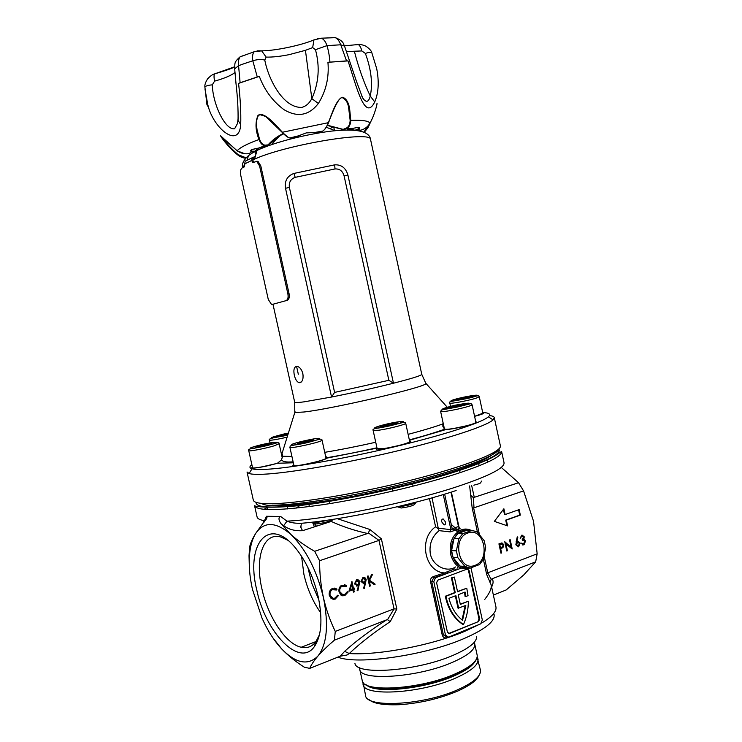 <?xml version="1.0" encoding="UTF-8"?>
<svg xmlns="http://www.w3.org/2000/svg" width="742" height="742" viewBox="0 0 742 742"><rect width="100%" height="100%" fill="white"/><g stroke="black" fill="none" stroke-linecap="round" stroke-linejoin="round"><path stroke-width="1.11" d="M523.852 544.452L520.893 543.014L523.806 543.83L524.946 541.308L522.396 540.167L522.192 539.221L523.639 537.06L521.932 536.132L520.161 538.312L521.719 535.186L524.26 536.828L523.861 539.017L525.549 541.001L524.047 544.749L522.674 544.971M440.34 575.671L438.763 574.874M394.048 608.894L396.84 609.015L390.227 621.666C373.514 632.796 359.861 643.425 349.259 653.544L347.033 654.991L340.272 656.188L344.64 651.337C355.529 641.422 369.525 630.913 386.647 619.83L387.51 619.718L394.048 608.894L378.958 540.343L368.375 532.923L367.605 533.489C354.648 530.641 342.526 526.625 331.22 521.431L314.432 526.857L312.438 522.145M314.432 526.857L302.541 530.697L300.723 527.2L301.465 523.342M441.759 521.904L444.041 524.9C445.293 524.928 445.775 523.954 445.488 521.969L443.215 518.983C441.963 518.955 441.481 519.929 441.759 521.904M459.799 528.619L454.113 530.623L452.193 528.731L458.463 526.532L460.068 528.378M454.957 675.508C425.982 688.734 375.962 693.974 366.808 685.256C375.962 693.974 425.982 688.734 454.957 675.508C465.837 670.647 472.524 665.973 475.01 661.465C472.524 665.973 465.837 670.647 454.957 675.508M318.262 596.976C322.835 619.598 321.509 636.172 314.302 646.709C299.304 668.069 265.209 631.961 256.732 589.76C245.11 543.534 269.365 514.197 296.559 549.321C306.594 562.223 313.829 578.101 318.262 596.976M287.636 540.167L281.032 537.087C263.429 531.624 254.608 557.938 261.907 588.833C267.871 616.667 285.818 644.056 301.224 647.256C307.095 648.564 311.955 646.746 315.823 641.802L319.505 634.633M457.684 531.875L453.102 528.202M454.113 530.623L450.19 531.893L439.125 530.651C431.965 536.447 429.034 544.183 430.314 553.857C432.809 566.229 447.138 572.843 455.495 566.962M494.348 452.212C492.011 456.933 477.319 463.657 450.273 472.404C417.477 482.81 369.646 493.977 330.839 500.229C290.512 506.387 267.389 507.445 261.481 503.41M263.948 522.637C262.714 522.637 262.881 521.988 264.44 520.708L266.415 516.274L267.009 517.703L255.934 533.071C252.781 537.978 250.731 544.405 249.785 552.354C248.551 563.419 249.433 575.718 252.419 589.25L262.037 618.188C267.677 630.709 274.29 641.023 281.867 649.12C296.012 663.469 308.013 665.797 317.882 656.113C327.009 644.362 328.854 624.847 323.419 597.579C326.146 609.488 330.107 620.776 335.273 631.423L334.392 640.161C327.593 646.004 322.093 651.328 317.882 656.113C313.829 660.853 311.121 664.943 309.757 668.375L304.368 667.225C295.622 661.641 288.119 655.613 281.867 649.12L272.843 637.777M302.541 530.697C295.028 531.133 288.74 529.454 283.676 525.661L281.301 524C280.031 522.693 277.22 517.573 280.615 516.469L266.415 516.274M280.615 516.469L286.978 521.144C290.957 522.822 295.947 523.518 301.938 523.24C342.841 519.78 413.006 504.931 456.144 490.527M484.749 599.378C489.637 593.192 491.77 588.36 491.158 584.881L486.659 574.419L483.367 559.292M493.365 595.065L506.165 589.964L523.741 574.948L535.659 561.852L537.162 553.81L533.526 521.227L523.564 490.898L473.637 507.927L472.153 507.76L469.64 485.927M451.247 524.409L457.61 530.038M458.222 566.925L457.081 568.242M470.957 567.816L482.328 620.006L480.733 623.837L448.511 637.165L445.515 635.161L433.792 581.645L431.696 581.468L443.391 634.864L446.721 637.016M477.857 625.024L464.353 631.331L446.805 637.768C444.523 638.268 443.002 637.341 442.223 635.013L430.527 581.635C430.258 579.15 431.213 577.452 433.402 576.553L433.745 577.758L445.321 573.974L434.005 577.647L435.508 577.777L447.992 573.093L445.321 573.974L444.597 572.926L447.222 571.739L454.855 568.882L455.764 570.144L457.981 569.244L455.82 570.153L461.292 568.094M301.261 527.024L300.593 526.44M454.354 577.072L451.424 577.897L454.633 592.617L445.321 596.234C448.029 609.015 453.872 618.429 462.85 624.486L463.481 624.569C466.709 617.242 468.323 609.47 468.332 601.243L460.328 604.415L458.213 594.713L465.095 592.023L465.726 596.549L468.035 595.641L466.764 588.202L457.573 591.773L454.354 577.072L452.036 577.944L455.254 592.673L445.942 596.299C448.65 609.08 454.494 618.503 463.481 624.569M466.764 588.202L457.508 591.504M464.529 592.255L465.095 596.494L465.726 596.549M468.332 601.243L460.272 604.127M469.065 570.431L479.647 618.995L478.59 621.546L449.42 633.557L447.426 632.221L436.593 582.73L437.734 580.161L467.126 569.068L469.065 570.431L467.339 569.003M448.437 633.557L449.42 633.557M468.443 570.394L479.017 618.921L477.959 621.471L478.59 621.546L448.799 633.464M448.446 572.917L455.365 570.32M435.508 577.777L433.792 581.645M435.276 577.879L433.745 577.758L431.696 581.468L430.527 581.635M458.667 608.273L455.903 595.622L448.938 598.34C451.47 607.819 456.005 615.155 462.554 620.349L465.818 605.426L458.046 608.208L455.338 595.845M445.942 596.299L445.321 596.234M452.036 577.944L451.424 577.897M455.254 592.673L454.633 592.617M462.053 619.95L465.16 605.685M433.402 576.553L444.597 572.926C424.61 572.063 418.145 538.321 435.61 526.829L438.374 528.851L439.125 530.651M337.304 518.677L369.915 529.5L381.379 538.803L396.84 609.015M323.67 523.481L323.41 522.85M316.203 525.893L313.449 522.451M326.063 523.101L325.404 522.359M249.321 566.508L249.024 555.795L249.637 547.03C250.518 542.903 252.623 538.247 255.934 533.071C264.282 521.283 275.903 521.709 290.79 534.37C297.449 540.417 305.407 546.066 314.664 551.297L319.589 560.739C319.561 573.223 320.832 585.503 323.419 597.579C316.713 570.134 305.834 549.061 290.79 534.37L281.301 524M507.593 525.893L506.341 520.114L520.337 515.124L519.14 509.606L505.135 514.549L503.883 508.771L494.358 521.376L507.593 525.893M505.831 543.469L507.407 550.759L506.777 551L504.764 541.716L511.145 547.225L509.559 539.935L510.19 539.703L512.203 548.959L505.209 543.45L506.786 550.731L507.407 550.759M484.118 556.11L487.763 572.861L491.139 579.381L492.002 578.834C493.569 580.634 493.439 583.379 491.621 587.052M537.162 553.81L488.106 572.666M515.866 544.804L517.239 536.846L517.833 537.171L516.794 541.577L517.499 541.224L520.161 543.181L518.593 546.817L515.866 544.804M501.583 552.948L500.952 553.189L498.921 543.867L501.972 542.894L503.846 544.739L502.946 547.633L500.655 548.653L501.583 552.948L500.896 552.948M366.186 579.669L364.313 588.434L363.608 588.156L365.027 583.212L364.164 583.611L360.946 581.552L362.921 577.508C364.535 577.109 365.62 577.823 366.186 579.669L364.211 588.397M352.969 589.788L348.953 591.253L351.949 581.459L353.498 588.471L354.472 588.118L354.704 589.157L353.73 589.51L354.249 591.847L353.489 592.125L352.858 589.769L348.972 591.188M329.29 595.381C328.827 592.431 329.717 590.215 331.962 588.731L337.007 589.148L336.469 590.001L332.333 589.714C330.459 590.92 329.717 592.737 330.088 595.167C330.941 597.802 332.555 598.775 334.93 598.071L337.629 595.242L338.435 595.603L335.171 599.119L331.201 598.636L329.29 595.381M393.64 608.987L335.273 631.423M378.559 540.547L319.589 560.739M339.029 591.838C338.565 588.907 339.446 586.699 341.682 585.234L346.653 585.661L346.124 586.514L342.043 586.208C340.188 587.404 339.446 589.213 339.817 591.634C340.661 594.259 342.266 595.223 344.613 594.528L347.275 591.726L348.081 592.088L344.844 595.576L340.921 595.084L339.029 591.838M359.759 581.988L357.867 590.799L357.152 590.511L358.581 585.559L357.718 585.957L354.481 583.898L356.475 579.827C358.098 579.428 359.193 580.142 359.759 581.988L357.765 590.753M370.341 585.948L369.59 586.226L367.373 576.182L368.125 575.913L368.969 579.734L371.575 574.67L372.632 574.28L369.562 580.253L375.164 584.186L374.172 584.548L369.266 581.107L370.341 585.948L369.581 586.171M523.564 490.898L518.556 482.727L473.368 497.632L474.017 507.862M518.556 482.727L501.258 467.395M535.659 561.852L492.002 578.834M340.272 656.188L309.757 668.375M386.647 619.83L334.392 640.161M367.605 533.489L314.664 551.297M334.679 588.091L337.007 589.148M336.896 589.139L336.386 589.946M334.568 589.204L332.954 589.436M332.843 589.417L332.221 589.704C330.348 590.91 329.606 592.728 329.977 595.149L330.088 595.167M329.977 595.149L333.139 598.302M337.61 595.279L338.435 595.603M338.324 595.594L335.171 599.119M335.05 599.109L333 599.406M344.325 584.603L346.653 585.661M346.542 585.651L346.041 586.449M344.214 585.707L342.646 585.939M342.535 585.92L341.932 586.199C340.077 587.395 339.335 589.194 339.706 591.615L339.817 591.634M339.706 591.615L342.869 594.759M347.265 591.754L348.081 592.088M347.961 592.07L344.844 595.576M344.733 595.557L342.73 595.854M351.847 581.496L353.498 588.471M354.37 588.156L354.704 589.157M354.593 589.139L353.73 589.51M353.619 589.5L354.249 591.847M354.138 591.838L353.48 592.07M351.773 584.344L350.103 589.658L352.747 588.749L351.773 584.344L350.215 589.667M357.718 585.957L358.581 585.559M357.607 585.939L356.624 586.097M357.421 579.688L359.647 581.978M357.394 580.763L356.225 581.014L355.112 583.555L356.707 584.984M355.223 583.574L357.959 584.715L358.998 582.201L356.661 580.875L355.112 583.555M364.164 583.611L365.027 583.212M364.044 583.602L363.088 583.75M363.849 577.359L366.075 579.65M363.83 578.435L362.68 578.686L361.567 581.218L363.163 582.637M361.679 581.227L364.396 582.377L365.426 579.873L363.116 578.556L361.567 581.218M368.023 575.95L368.969 579.734M372.493 574.336L369.562 580.253M369.442 580.244L375.164 584.186M375.044 584.167L374.126 584.511M370.221 585.939L369.266 581.107M521.311 536.114L520.161 538.061L520.791 538.08M522.08 535.093L524.26 536.828M523.639 536.809L523.24 538.998L523.861 539.017M523.24 538.998L524.779 539.527M524.158 539.499L525.549 541.001M524.919 540.983L523.166 544.841M520.995 542.977L522.34 543.849M521.709 543.83L522.646 543.988M523.184 539.981L522.359 539.99M517.174 537.134L517.833 537.171M517.211 537.143L516.172 541.558L516.794 541.577M517.851 541.122L520.161 543.181M519.53 543.153L517.962 546.789L518.593 546.817M517.814 542.142L516.775 542.272L515.875 544.572L517.582 545.899M519.539 543.459L517.573 542.216L516.506 544.6L518.417 545.862L519.539 543.459M516.951 542.189L517.573 542.216M515.875 544.572L516.506 544.6M504.857 542.161L511.145 547.225M509.624 539.916L511.488 548.505M501.787 542.912L503.846 544.739M503.224 544.721L502.325 547.605L502.946 547.633M502.325 547.605L500.655 548.653M500.034 548.626L500.971 552.92M501.787 543.895L499.153 544.563L499.83 547.67L502.232 547.021L503.206 544.98L501.073 544.109L499.774 544.591L500.451 547.698M499.153 544.563L499.774 544.591M506.925 525.67L505.719 520.105L506.341 520.114M505.135 514.549L504.514 514.549L503.401 509.402M505.719 520.105L519.715 515.115L518.565 509.81M519.715 515.115L520.337 515.124M450.19 531.893L450.913 529.63L452.193 528.731L444.643 494.163M469.816 568.038C460.513 570.273 454.123 565.738 450.635 554.413C449.012 543.2 452.212 535.168 460.235 530.307L455.569 529.825L459.548 528.554L458.463 526.532L450.978 492.196M432.048 497.845L438.374 528.851M473.368 497.632L471.077 495.656M487.763 572.861L486.659 574.419M491.139 579.381L489.998 582.656M254.571 505.747C256.472 507.194 281.904 509.253 323.345 502.269C364.758 495.906 417.848 483.682 453.696 472.311C474.555 465.586 488.626 459.929 495.906 455.338L501.601 451.433C502.278 456.302 486.808 463.908 455.18 474.268C419.007 485.824 365.259 498.225 323.327 504.625C279.901 510.821 256.982 511.201 254.571 505.747L257.084 516.979C257.455 518.695 259.913 519.938 264.44 520.708L264.69 521.7M344.64 651.337L349.259 653.544C378.086 655.52 431.807 645.308 464.381 631.498L479.23 624.458M387.51 619.718L390.227 621.666M378.958 540.343L381.379 538.803M368.375 532.923L369.915 529.5M330.487 520.596L331.22 521.431L332.898 519.372M283.676 525.661L286.978 521.144C326.628 519.344 408.814 502.751 457.833 486.427C489.395 475.835 504.792 467.914 504.031 462.683L501.601 451.433M446.805 637.768L446.795 637.063M445.321 573.974L447.955 573.084L447.222 571.739M244.777 164.52L242.708 167.664C241.549 164.279 243.45 160.263 248.403 155.635L253.82 152.045L255.999 151.776M264.328 147.25L264.987 146.879M248.403 155.635L247.207 160.216M251.863 464.65C249.256 466.579 249.312 467.952 252.03 468.777C254.497 469.491 259.125 469.667 265.905 469.334C289.807 468.165 343.203 458.973 393.436 447.046C443.725 435.118 481.892 422.671 488.403 416.809C491.185 414.268 489.284 412.84 482.699 412.524M263.345 474.24C256.37 474.546 251.621 474.305 249.108 473.517L247.03 471.986L253.319 500.127C253.838 502.529 259.375 503.744 269.93 503.753C296.41 503.799 358.321 493.606 412.645 479.768C467.089 465.939 502.241 451.683 500.377 445.803L494.283 417.625L493.05 419.889C486.529 426.056 447.213 439.06 395.18 451.433C343.203 463.806 287.933 473.21 263.345 474.24M299.944 382.705L298.822 382.612C296.754 381.629 295.26 379.153 294.333 375.183C293.34 370.258 294.008 367.318 296.327 366.363L297.579 366.446C300.009 367.346 301.771 369.748 302.857 373.68C303.543 378.745 302.578 381.75 299.944 382.705M302.291 371.798L303.107 375.22M281.533 454.558L282.461 454.252L282.517 456.247L281.552 459.845L277.471 463.249C268.029 465.911 260.09 467.553 253.643 468.165L251.584 467.905L252.428 467.182M325.376 455.291L326.934 458.111C326.267 459.864 302.894 465.633 295.372 465.883L292.895 465.568L293.776 464.78M326.795 458.25L325.988 458.064M409.575 440.971L410.725 441.332C411.968 442.742 388.112 448.725 379.292 449.188L376.12 448.873L377.01 448.057M410.512 441.694L409.705 441.583M475.78 421.818L476.883 422.142C478.015 423.404 456.07 428.82 447.092 429.47L444.56 429.21L442.853 426.39L442.993 422.337M476.652 422.495L475.9 422.393M482.754 412.793L483.784 413.071C483.617 413.721 480.556 414.806 474.592 416.345M483.534 413.405L482.847 413.34M272.982 304.266L294.704 402.275C294.862 402.823 298.015 402.674 304.174 401.83L331.563 397.035C353.062 392.768 373.699 388.159 393.473 383.215L347.915 175.093L344.084 175.854C342.637 170.994 339.613 168.694 335.013 168.944L295.186 177.357C290.641 179.035 288.712 182.393 289.389 187.42L334.596 392.416L331.563 397.035L285.512 188.292C284.464 180.881 287.275 175.928 293.953 173.424L295.186 177.357M282.414 457.165L282.739 456.247L291.931 456.46M475.028 416.141L482.857 413.257L479.286 396.766L476.104 398.176C468.313 400.68 449.318 404.195 449.8 403.054C445.998 401.032 463.175 400.328 474.648 396.553C477.802 395.486 479.341 395.56 479.286 396.766M466.403 425.797L454.512 428.329M398.871 445.515L388.632 447.741M315.74 461.969L304.832 464.427M274.382 464.028L261.657 466.931M442.668 424.962L442.047 424.22L442.659 424.044M489.497 415.548C492.438 415.91 494.033 416.605 494.283 417.625M347.915 175.093C345.828 167.915 341.403 164.492 334.67 164.845L293.953 173.424M377.149 448.678L376.463 449.114M293.915 465.373L293.238 465.809M252.568 467.738L251.946 468.119M254.858 157.981L257.029 150.413L261.416 148.224M334.596 392.416L388.864 380.312L393.473 383.215C412.098 378.457 421.53 375.498 421.771 374.339L425.973 383.67C423.951 387.547 333.186 408.731 304.109 411.995L294.797 412.515L294.982 411.42M243.682 63.821L252.809 60.779C252.215 56.522 252.66 53.526 254.116 51.773L240.046 56.865C238.692 58.683 238.201 61.623 238.572 65.686L243.682 63.821M264.773 60.065C268.456 79.459 283.175 108.054 301.725 107.404C305.88 106.347 309.247 103.426 311.835 98.64C318.828 82.974 320.034 66.659 315.461 49.695L312.66 47.599L313.959 39.92C300.074 45.726 274.457 50.836 261.657 50.846L266.137 57.106L264.773 60.065C261.24 59.156 257.251 59.397 252.809 60.779L257.27 76.964L259.329 76.389C264.495 90.162 272.685 101.227 283.889 109.603C297.366 117.69 308.867 115.641 318.374 103.463C326.044 91.099 329.225 77.372 327.936 62.3L346.542 60.881L340.763 44.789C339.4 41.181 337.61 38.797 335.375 37.657L330.876 37.694M234.62 66.799L214.521 73.912C213.872 75.146 213.891 77.548 214.586 81.128L212.277 84.848C212.898 104.455 225.253 130.379 234.611 128.765L237.496 123.478L238.043 120.028M362.254 97.193L364.016 99.78L366.307 101.394C368.032 101.506 369.34 99.725 370.249 96.052C372.874 83.716 371.25 69.507 365.379 53.424C368.959 52.209 371.102 51.959 371.798 52.654L371.881 52.849M262.547 147.241L261.685 148.317M258.216 148.122L254.358 151.693L258.902 147.973M283.333 133.977L281.199 134.905L268.057 145.191C272.314 140.535 277.406 136.797 283.323 133.968M283.398 133.95L283.073 133.588C277.285 136.389 272.268 140.155 268.01 144.894L265.2 145.126C262.844 145.005 260.952 143.03 259.524 139.199L257.038 129.72C256.009 124.202 256.389 119.518 258.188 115.669M272.935 140.628L274.957 140.841M257.084 50.836L261.657 50.846L254.116 51.773M243.246 55.613L240.046 56.865C233.359 62.764 235.223 63.506 234.676 68.839L238.572 65.686L240.111 82.752L257.27 76.964M234.62 67.012C230.873 68.793 224.167 71.093 214.521 73.912L214.521 73.912C214.41 74.2 213.075 73.384 207.751 78.643C205.469 82.204 204.523 85.052 204.913 87.194C205.358 86.026 207.816 85.247 212.277 84.848M204.996 89.114L207.38 102.517C211.387 126.799 239.054 150.385 240.714 124.535C241.067 112.487 240.352 98.779 238.553 83.392L240.111 82.752M356.522 44.761L359.007 44.492M346.56 51.55L361.827 50.938C361.011 47.636 359.833 45.494 358.293 44.52L358.293 44.52C359.406 44.056 361.892 44.585 365.769 46.125C369.312 48.536 371.325 50.716 371.798 52.654L376.741 68.839M317.251 38.565L321.369 38.185C323.781 39.196 325.636 41.673 326.953 45.624L340.763 44.789L344.557 46.134M315.461 49.695L326.953 45.624C328.446 50.373 329.448 55.845 329.949 62.031M234.704 69.117L236.021 83.763C237.616 97.554 238.284 109.76 238.043 120.39L240.714 124.535M238.154 119.082L238.191 118.423M207.435 106.069L207.037 103.017M361.827 50.938L365.379 53.424M259.329 76.389L238.553 83.392M207.38 102.517L207.166 104.891M346.542 60.881L348.026 60.9C356.512 86.554 364.841 122.124 374.729 101.951C378.67 92.629 379.264 81.203 376.5 67.652L376.741 67.976M348.026 60.9L327.936 62.3M245.667 158.222C242.857 157.963 240.241 156.877 237.802 154.985C230.103 149.04 221.533 138.207 220.606 135.814L237.143 150.793C239.972 147.547 247.253 143.79 258.986 139.515C255.424 130.453 255.081 122.449 257.947 115.511L259.617 114.389C266.675 113.999 275.616 125.018 282.396 132.252L328.363 122.68C332.128 113.452 336.219 99.419 342.47 97.258C345.93 98.232 348.295 101.867 349.575 108.174L350.78 120.371C361.855 119.935 368.282 120.816 370.045 123.033C374.515 115.121 377.53 103.194 376.992 103.361M368.848 125.88L371.13 120.863L367.902 127.763L364.22 132.373M368.737 125.064L363.803 132.178M342.461 97.36C345.271 98.575 347.275 101.626 348.48 106.514L350.15 120.297L350.78 120.371C350.558 124.656 349.12 127.383 346.458 128.561L351.829 128.542L358.822 127.244C360.074 127.624 359.926 128.32 358.367 129.34L360.445 130.258C364.572 129.321 367.772 126.91 370.045 123.033L370.017 123.079M342.47 97.258L342.192 97.619C338.862 96.989 332.935 110.447 328.576 122.643L330.988 115.733M270.83 120.297L282.396 132.252C285.624 135.721 288.109 137.622 289.853 137.956L298.646 135.814L306.325 132.874L313.968 132.605L322.594 131.121C324.597 130.017 326.517 127.197 328.363 122.68L328.576 122.643C326.897 126.845 325.005 129.6 322.872 130.944M246.029 157.823L238.126 154.624C231.365 148.827 226.152 143.15 222.507 137.595M244.702 153.733L237.18 150.83C241.002 153.409 245.008 154.327 249.182 153.557L251.779 151.646C250.295 151.257 250.24 150.589 251.603 149.661L259.153 147.918L264.968 145.599C262.529 145.497 260.535 143.475 258.986 139.515L259.524 139.199M343.704 130.017L342.943 129.507M358.748 127.281L358.367 129.34M350.15 120.297C350.001 124.433 348.657 127.067 346.087 128.208L346.458 128.561L343.926 129.572L327.454 125.24M326.777 126.205L328.409 122.68M313.755 132.595L315.192 132.762M296.93 136.732L298.794 135.74M282.275 132.317L287.581 136.908M261.713 147.398L260.609 148.78M253.875 152.036L251.779 151.646L252.048 151.173L250.991 150.413L251.668 149.671M342.702 130.073L341.135 128.913M349.083 129.127L351.977 129.952M357.959 129.025L355.223 130.175M354.361 130.091L350.307 128.858M343.045 129.544L328.854 125.88M322.798 131L320.85 132.067M321.332 131.872L315.749 132.939M296.531 136.955L291.235 138.262M265.2 145.126L264.968 145.599L267.315 145.599L268.01 144.894M349.556 129.025L352.877 129.998M330.042 128.728L333.065 126.687M279.094 136.519L277.814 136.908M256.584 161.329L257.975 161.311L260.785 165.837L289.046 293.591C289.649 297.208 289.074 299.443 287.33 300.306L272.425 304.378L271.433 304.331L268.279 299.453L240.696 175.038C240.083 171.467 240.575 169.093 242.18 167.924L244.266 166.904L245.157 161.237L246.789 160.291M286.152 300.538C287.896 299.675 288.471 297.431 287.868 293.813L259.589 165.985L256.778 161.45L252.772 162.535L251.714 160.448L244.647 163.926M254.571 158.102L253.208 158.705L252.901 160.309L253.755 162.266M272.425 304.378L287.33 300.306M254.766 156.683L252.224 157.731L251.714 160.448M467.97 532.997C451.488 537.987 458.973 572.277 475.019 565.33C491.195 560.034 483.914 526.542 467.97 532.997M467.581 531.986L462.73 533.646L458.834 538.729L456.386 550.852L457.879 557.734L464.863 566.396L470.233 568.075L479.508 564.569L483.32 559.468L485.667 547.485L484.201 540.723L477.366 532.097L472.06 530.326L467.581 531.986M464.863 566.396L460.04 566.081L453.074 557.465L451.581 550.62L454.03 538.562L457.925 533.498L467.228 530.205L472.06 530.326M457.879 557.734L453.074 557.465M451.581 550.62L456.386 550.852M458.834 538.729L454.03 538.562M457.925 533.498L462.73 533.646M481.66 481.066L480.835 482.365C481.076 483.061 478.729 483.997 473.795 485.175M440.627 411.458L444.449 429.024C445.766 429.748 451.553 429.034 461.812 426.891C470.641 424.86 475.334 423.348 475.891 422.346L472.079 404.742C471.485 405.614 466.774 407.052 457.935 409.074C447.676 411.235 441.907 412.033 440.627 411.458L441.471 409.974L457.35 407.024C476.16 402.405 469.408 403.5 472.079 404.742M464.965 404.13L461.264 405.605L446.842 408.128L450.617 406.653L464.965 404.13M450.858 407.738L450.617 406.653M459.892 405.911L459.623 404.668M469.454 396.432L472.58 396.376L467.228 398.027L455.709 399.752L469.454 396.432L469.64 397.285M461.311 399.215L461.07 398.111M287.961 434.487L275.05 436.89L288.258 433.523M279.734 436.398L279.511 435.378M287.915 434.497L287.71 433.569M282.275 457.879L279.131 443.762L274.132 445.831C265.191 448.558 248.338 451.757 248.737 450.654L252.54 467.683C252.178 468.963 269.04 465.855 277.944 462.989L278.732 462.739M256.908 447.259L255.192 446.953L261.778 445.014L270.079 443.354L271.897 443.633L256.908 447.259M262.047 446.239L261.778 445.014M270.246 444.124L270.079 443.354M331.442 519.79C331.832 521.348 314.423 525.197 315.016 523.425M312.818 522.108L312.818 522.108C314.534 522.962 319.366 522.322 327.305 520.207M293.906 465.243L293.897 465.336C293.461 467.516 326.749 460.068 326.007 458.157M305.296 442.538L297.319 443.901L297.616 443.048L313.662 439.505L313.495 440.331L305.296 442.538M297.783 443.818L297.616 443.048M306.075 442.325L305.75 440.859M415.77 502.631L414.973 503.911C413.851 505.534 409.25 506.897 401.172 508.01L397.332 506.767M397.61 506.703L399.548 506.656C407.84 505.608 413.48 504.068 416.466 502.046M373.124 430.379L377.14 448.65L382.362 448.725C392.101 447.649 410.697 442.751 409.705 441.546L405.707 423.265C406.653 424.257 388.02 429.043 378.309 430.277L373.124 430.379C372.298 429.266 374.228 428.468 378.912 427.976L399.715 423.413C404.13 421.994 406.124 421.938 405.707 423.265M395.968 423.803L379.95 426.975L382.037 425.732L390.978 423.552L397.935 422.588L395.968 423.803M382.241 426.659L382.037 425.732M391.284 424.953L390.978 423.552M256.092 502.353C255.396 508.502 276.59 508.632 319.691 502.742C361.447 496.583 416.633 484.007 453.464 472.283C487.086 461.274 502.195 453.51 498.8 448.993M455.319 674.469C426.39 687.649 376.491 693.158 366.205 684.801M362.198 680.386C362.309 693.093 421.326 689.383 455.718 673.634C470.808 666.77 477.959 660.593 477.152 655.112L474.713 643.935C475.483 649.241 468.295 655.269 453.167 662.022C418.72 677.52 359.749 681.518 359.722 669.219L362.198 680.386M467.85 530.224C458.009 528.378 448.993 541.818 452.036 554.153C454.753 563.66 460.049 568.168 467.905 567.686M460.235 530.307C463.861 528.647 467.46 528.647 471.049 530.298C467.469 528.712 463.871 528.721 460.235 530.307M354.926 663.265C355.696 675.721 417.607 671.13 453.733 655.047C469.398 648.137 477.013 641.96 476.568 636.515M494.098 614.497C495.155 621.36 485.055 629.411 463.778 638.667C424.878 655.538 357.579 665.092 337.851 657.162M320.674 612.744C312.818 601.595 307.225 588.768 303.895 574.271L301.577 556.296M307.874 567.426L311.696 583.147L318.865 599.87M267.398 507.426L264.004 509.346M481.716 623.039C492.113 616.76 496.843 611.343 495.916 606.798L491.158 584.881M477.477 532.218L472.153 507.76M442.223 635.013L445.515 635.161M479.017 618.921L479.647 618.995M435.61 526.829L429.433 498.578M473.637 507.927L479.425 534.518M471.68 485.602L474.342 497.594M500.544 548.431L501.165 548.459M500.46 544.081L501.073 544.109M438.698 528.276L450.913 529.63L443.262 494.58M255.322 153.232L255.025 151.906M425.361 382.761L447.166 407.126M293.331 462.795L277.471 463.249M274.373 139.44L275.792 139.96M282.108 453.279L281.385 453.872M498.865 448.929C497.789 455.328 461.654 469.398 408.916 482.588C356.262 495.795 297.644 505.283 272.073 505.2M445.951 429.544L409.426 440.275M376.834 448.168L326.934 458.111M324.727 452.332C340.485 449.708 357.486 446.35 375.73 442.251M408.128 434.358C422.189 430.638 433.495 427.262 442.047 424.22M257.029 150.413C274.327 142.195 306.01 134.311 331.108 131.139C356.457 128.301 369.618 131.149 370.592 139.681C372.911 130.073 283.11 145.182 252.855 159.929M388.864 380.312L344.084 175.854M289.389 187.42L285.512 188.292M334.67 164.845L335.013 168.944M477.162 657.124L477.996 658.979C478.813 664.526 471.68 670.749 456.59 677.641C422.235 693.482 363.2 697.09 363.051 684.245L363.033 682.213M363.181 682.408L365.5 695.282C365.732 708.517 424.804 705.206 459.103 689.114C474.166 682.111 481.261 675.739 480.408 670.017L477.115 657.356M266.137 57.106C272.713 57.236 280.43 56.401 289.269 54.62L305.435 50.326L312.66 47.599M214.586 81.128C222.665 78.893 228.824 76.472 233.044 73.866L235.001 72.456M254.256 151.989L254.84 151.563M344.418 45.763L347.024 45.661M305.435 50.326L311.835 98.64L318.374 103.463M354.472 51.662C358.525 67.476 363.784 82.269 370.249 96.052L374.729 101.951M238.08 119.731L237.496 123.469M349.575 108.174L348.916 108.184M223.583 138.735L237.19 150.83M360.445 130.258L358.701 130.666M358.822 127.244L355.186 127.772M351.856 128.533L347.46 129.525M346.087 128.208L343.574 129.21M290.205 138.031L289.538 137.891C287.738 137.511 285.271 135.656 282.155 132.326L265.553 116.411L259.932 114.639M267.519 145.126L263.568 147.064L259.153 147.918M334.392 130.444L333.761 126.854M254.543 151.229L252.048 151.173M260.785 165.837L259.589 165.985M287.868 293.813L289.046 293.591M254.172 158.148L253.319 158.575M251.844 161.033L253.031 160.893M457.304 406.968C473.952 402.526 473.034 401.978 454.54 405.308C437.854 409.732 438.772 410.289 457.304 406.968M474.249 396.543C484.953 393.297 463.945 396.488 454.16 399.567C443.104 402.86 464.214 399.715 474.249 396.543M287.126 437.149L283.073 438.086C274.837 439.848 270.292 440.507 269.439 440.071C268.14 438.958 272.583 437.659 282.748 436.185L287.794 435.007M288.388 433.087L283.834 434.024C267.472 438.253 267.111 438.949 282.758 436.138L287.813 434.942M254.766 446.48C241.419 450.338 259.895 447.871 272.425 444.096C285.485 440.266 266.953 442.816 254.766 446.48M322.028 440.154C322.696 441.759 289.389 449.188 289.899 447.315C290.697 445.506 288.044 446.137 299.926 444.133C312.02 442.269 321.824 437.381 321.935 439.848L322.028 440.154M291.467 444.792C290.066 446.647 320.08 440.025 319.579 438.596C320.433 436.89 291.513 443.271 291.467 444.792M379.255 427.791C392.509 426.047 412.645 419.74 398.5 421.808C385.645 423.515 365.444 429.739 379.255 427.791M378.847 428.032L380.099 427.67M444.041 524.9L445.144 524.511M455.338 674.478C425.658 688.001 374.562 693.288 365.407 684.337M474.518 642.016L474.713 643.935M315.823 641.802L314.302 646.709M301.224 647.256L315.999 641.552M249.785 552.354L249.637 547.03M359.1 667.392L359.722 669.219M300.176 505.302L296.058 508.168M455.644 674.348C469.111 668.82 476.299 660.89 475.9 660.046M521.756 536.206L521.134 536.188M524.047 544.749L523.425 544.73M518.797 546.724L518.176 546.696M517.397 542.291L516.775 542.272M502.464 547.911L501.842 547.884M451.368 492.076L458.955 526.848M265.645 520.365L267.009 517.703M252.03 468.777L249.108 473.517M298.822 382.612L301.289 382.009M281.552 459.845C282.581 461.431 285.355 462.145 289.862 461.978L293.136 461.886M294.704 402.275L294.797 412.515L281.858 454.076M370.592 139.681L421.771 374.339M280.022 135.545L271.247 144.718M326.304 127.262L335.032 130.694M296.568 366.335L298.321 374.237M444.56 429.21C435.517 432.512 423.784 436.073 409.343 439.895M376.955 447.797C359.276 451.776 342.609 455.078 326.962 457.684M488.403 416.809L493.05 419.889M479.072 675.35C476.902 680.238 470.196 685.293 458.964 690.524M458.37 690.793C440.219 698.5 420.705 703.138 399.836 704.696C379.199 705.475 372.011 702.331 368.95 699.558M364.025 99.78L361.948 96.581M344.446 45.837L358.293 44.52M313.959 39.92L321.369 38.185L335.375 37.657C344.678 41.45 343.175 44.446 344.455 45.865L356.466 81.351L362.69 98.009L364.016 99.78M237.496 123.478L238.228 117.653M206.972 104.928L204.913 87.204M342.322 97.61C345.809 99.567 347.859 102.535 348.48 106.514M259.839 114.667L258.439 115.622M258.383 115.687C256.509 118.423 256.064 123.107 257.038 129.729L257.038 129.729M313.365 132.568L306.325 132.901L299.388 135.461M256.491 148.437L251.9 149.559M245.157 161.237L252.224 157.731M257.975 161.311L256.778 161.45M253.356 162.47L252.772 162.535M479.156 465.809L478.627 463.388M460.105 472.663L459.595 470.298M487.67 462.173L487.132 459.678M450.496 406.254L449.8 403.054M270.069 442.909L269.439 440.071M248.737 450.654C247.958 449.476 249.785 448.678 254.218 448.279L272.731 444.106C277.369 442.445 279.502 442.325 279.131 443.762M267.881 509.587L267.305 507.036M287.655 508.938L287.126 506.536M309.386 506.601L308.858 504.245M293.897 465.336L289.899 447.315M326.007 458.111L322.028 440.108M329.763 503.605L329.244 501.258M413.081 486.186L412.561 483.84M392.852 491.102L392.342 488.755"/></g></svg>
